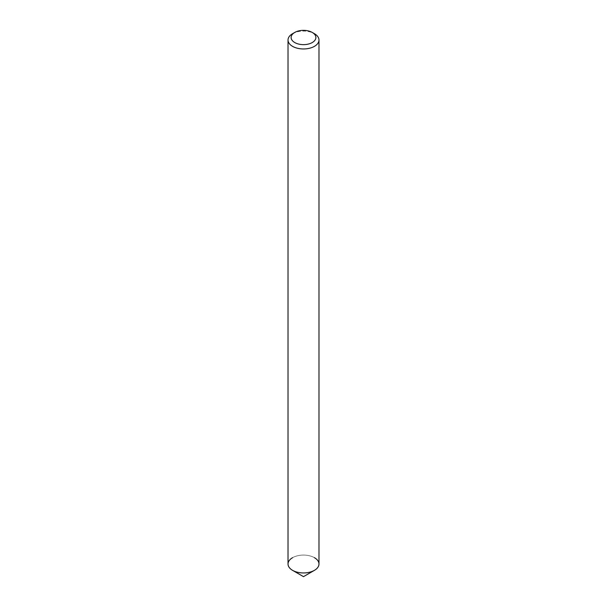 <?xml version="1.0" encoding="UTF-8"?>
<svg xmlns="http://www.w3.org/2000/svg" width="607" height="607" viewBox="0 0 607 607"><rect width="100%" height="100%" fill="white"/><g stroke="black" fill="none" stroke-linecap="round" stroke-linejoin="round"><path stroke-width="0.46" stroke-dasharray="3.04 2.28" d="M288.022 564.017A15.479 8.938 180 0 1 292.559 557.696A15.479 8.938 180 0 1 309.426 555.762A15.479 8.938 180 0 1 318.978 564.017M292.559 33.704A15.479 8.938 180 0 1 314.441 33.704M292.559 557.696A15.479 8.938 180 0 1 314.441 557.696"/><path stroke-width="0.91" d="M292.559 33.704L294.744 32.444A12.383 7.147 180 0 1 312.256 32.444A12.383 7.147 180 0 1 312.256 42.551A12.383 7.147 180 0 1 294.744 42.551A12.383 7.147 180 0 1 294.744 32.444L292.559 33.704A15.479 8.938 180 0 0 288.022 40.024L288.022 564.017A15.479 8.938 180 0 0 297.574 572.272A15.479 8.938 180 0 0 314.441 570.33A15.479 8.938 180 0 1 292.559 570.33A15.479 8.938 180 0 1 292.559 557.696M312.256 32.444L314.441 33.704A15.479 8.938 180 0 1 318.978 40.024A15.479 8.938 180 0 1 314.441 46.344A15.479 8.938 180 0 1 297.574 48.279A15.479 8.938 180 0 1 288.022 40.024M318.978 40.024L318.978 564.017A15.479 8.938 180 0 1 314.441 570.33L303.5 576.65L292.559 570.33M314.441 557.696A15.479 8.938 180 0 1 314.441 570.33L303.5 576.65"/></g></svg>
